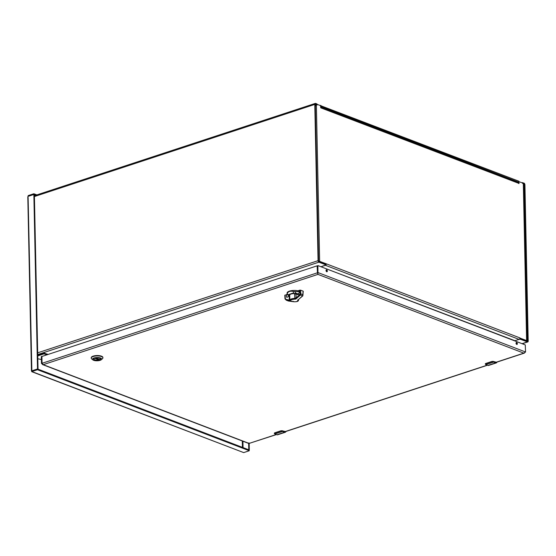 <?xml version="1.0" encoding="UTF-8"?>
<svg xmlns="http://www.w3.org/2000/svg" width="556" height="556" viewBox="0 0 556 556"><rect width="100%" height="100%" fill="white"/><g stroke="black" fill="none" stroke-linecap="round" stroke-linejoin="round"><path stroke-width="0.83" d="M320.659 106.133L518.407 182.076M325.809 264.058L326.296 263.975L325.733 264.024L325.962 264.962L325.733 264.03L318.887 261.41L318.581 260.875L315.308 104.611A0.646 0.396 -108.2 0 1 315.725 104.167L316.941 104.632L316.566 104.834M522.536 183.362L523.96 183.834A0.646 0.396 -108.2 0 1 524.398 184.599L527.672 340.87L527.387 341.175L519.867 338.465M320.228 105.522L518.804 181.193M325.753 264.774L318.901 262.154A1.244 0.758 -108.2 0 1 318.06 260.674L314.786 104.41A1.446 0.883 -108.2 0 1 315.287 103.402A1.446 0.883 -108.2 0 1 315.711 103.423L316.927 103.965M522.105 182.75L523.947 183.091A1.446 0.883 -108.2 0 1 524.927 184.8L528.2 341.071A1.244 0.758 -108.2 0 1 527.769 341.933A1.244 0.758 -108.2 0 1 527.408 341.919L520.555 339.299L520.541 338.555M325.962 264.962L320.958 266.748M519.353 339.216L514.641 340.842M519.36 339.292L520.555 339.299M518.428 182.069L518.442 182.681M316.378 104.82L315.815 104.987L315.773 105.779M316.114 105.821L316.413 104.792L317.101 105.028L317.205 104.382L320.541 105.64L320.687 107.565L321.118 107.732A1.244 0.876 -69.1 0 0 320.673 106.891L518.136 182.438A1.244 0.876 110.9 0 1 518.63 183.292L320.777 107.843M518.72 183.57L519.061 183.452L518.63 183.292M519.061 183.452L518.859 181.777M518.852 181.687L522.418 182.875L523.349 184.092L523.356 185.078L524.398 184.599M526.608 340.55L523.356 185.078A1.244 0.438 -1.2 0 1 523.377 185.085A1.244 0.438 178.8 0 1 523.662 185.356L526.921 340.828A1.244 0.438 -1.2 0 0 526.608 340.55L519.95 338.09M325.962 264.865A1.244 0.876 110.9 0 0 326.296 263.975A1.244 0.876 110.9 0 0 326.302 263.829L319.651 261.376A1.244 0.438 178.8 0 0 318.699 261.244M519.957 337.916L519.95 338.062A1.244 0.876 110.9 0 0 519.957 337.916L326.302 263.829M514.578 340.821L519.047 339.382A1.244 0.876 -69.1 0 0 519.95 338.062M325.517 265.247A1.244 0.876 110.9 0 1 325.392 265.295L321.055 266.727M316.371 105.89A1.244 0.438 178.8 0 0 315.335 105.772M514.411 340.529L321.34 266.894M47.865 354.311L43.882 353.143L37.738 355.166M37.815 358.787L41.373 359.489M43.882 353.143L43.903 353.887L37.759 355.909M43.903 353.887L46.829 354.652M41.373 359.662L40.546 359.35A1.244 0.876 -69.1 0 0 40.935 359.322L40.935 359.266M100.247 358.585A3.364 1.188 -1.2 0 1 100.448 358.974A3.364 1.188 -1.2 0 1 99.309 359.899A3.364 1.188 -1.2 0 1 95.715 360.156A3.364 1.188 -1.2 0 1 93.728 359.12A3.364 1.188 -1.2 0 1 93.915 358.717M94.791 358.286A3.489 1.23 -1.2 0 1 100.309 358.634A3.489 1.23 -1.2 0 1 97.119 360.392A3.489 1.23 -1.2 0 1 93.853 358.773A3.489 1.23 -1.2 0 1 94.791 358.286M100.122 360.323A4.594 1.619 -1.2 0 1 92.852 359.864A4.594 1.619 -1.2 0 1 97.057 357.543A4.594 1.619 -1.2 0 1 101.359 359.683A4.594 1.619 -1.2 0 1 100.122 360.323M101.359 359.683L102.499 358.655A5.845 2.064 178.8 0 0 102.909 357.869A5.845 2.064 178.8 0 0 101.456 356.549A5.845 2.064 178.8 0 0 94.986 356.104A5.845 2.064 178.8 0 0 91.219 358.113A5.845 2.064 178.8 0 0 91.671 358.884L92.852 359.864M102.909 357.869L102.902 357.48A5.845 2.064 178.8 0 0 97.015 355.541A5.845 2.064 178.8 0 0 91.212 357.723L91.219 358.113M100.427 358.842A3.343 1.175 -1.2 0 1 99.698 359.579L99.587 359.468M98.947 359.315L98.815 359.864A3.343 1.175 -1.2 0 1 93.749 358.981M287.237 293.658C288.071 291.413 290.225 290.705 293.693 291.539C293.776 292.63 293.22 293.255 292.032 293.422L289.176 294.36C288.182 294.909 287.535 294.68 287.237 293.658A6.908 2.439 -1.2 0 0 287.125 294.11L287.132 294.214A6.908 2.439 -1.2 0 1 287.125 294.11L287.104 293.019A6.908 2.439 -1.2 0 1 291.344 290.677A6.908 2.439 -1.2 0 1 298.892 291.059M298.864 294.256L296.737 293.443C295.667 293.262 295.173 292.63 295.257 291.546L299.33 291.65M287.132 294.214L289.057 296.098M297.967 294.291A4.594 1.619 178.8 0 0 297.509 294.082A4.594 1.619 178.8 0 0 296.96 293.909M296.216 293.749A4.594 1.619 178.8 0 0 289.467 295.312A4.594 1.619 178.8 0 0 289.669 295.771M289.732 295.695A4.344 1.529 -1.2 0 1 289.725 295.66L289.711 294.784M289.815 299.719L289.245 300.108L285.457 299.204L284.943 295.326L286.959 294.367L286.236 296.306L286.903 297.404L289.732 295.625L289.822 299.983L289.773 297.766M289.815 299.941L290.531 300.817L289.273 300.177L289.822 299.983C290.107 299.177 291.796 298.628 294.882 298.315L294.548 294.041L296.39 293.693L298.593 294.534M292.108 301.262L288.481 301.032L292.532 301.581C296.237 302.11 297.995 301.533 297.808 299.844L298.502 299.642M295.841 293.874L296.216 297.814L294.847 298.065M288.481 301.032L286.34 300.219L290.531 300.817C290.357 299.913 292.115 299.336 295.813 299.079L294.882 298.315L296.202 297.905L295.813 299.079L300.442 295.034L299.76 294.499L296.202 297.905M292.755 301.644L292.755 301.644C296.876 302.033 298.787 301.401 298.502 299.76M292.532 301.581L293.436 301.366M296.39 293.693L297.238 294.847L299.489 292.352L298.635 290.531L299.733 290.169L299.948 293.936L300.831 293.909L300.615 290.176L303.096 291.122L302.763 295.646L298.509 299.545M299.948 293.936L299.76 294.499M284.79 295.187L285.006 298.94L286.34 300.219L285.457 299.204M289.273 300.177L289.162 296.07M303.256 291.268L302.818 295.875L298.996 299.1M300.615 290.176L299.733 290.169M303.041 294.75L300.831 293.909L300.442 295.034L302.617 295.861M285.937 431.456L284.797 432.033L282.656 431.442A2.655 1.626 -108.2 0 1 282.392 431.31L281.072 430.969L274.706 433.061L274.664 433.854A2.655 1.626 71.8 0 0 274.935 433.979L276.957 434.757L284.686 432.22L282.656 431.442L274.824 433.937M285.541 431.588L282.517 430.858A1.063 0.375 178.8 0 0 281.357 430.782M274.296 433.284A1.063 0.375 178.8 0 1 274.289 433.242A1.063 0.375 178.8 0 1 274.407 433.061L274.56 433.75L274.65 432.929L281.072 430.969M496.932 362.116L495.799 362.693L493.652 362.102A2.655 1.626 -108.2 0 1 493.387 361.97L492.067 361.629L485.701 363.721L485.666 364.507A2.655 1.626 71.8 0 0 485.93 364.639L487.959 365.417L495.681 362.88L493.652 362.102L485.819 364.597M496.536 362.248L493.513 361.518A1.063 0.375 178.8 0 0 492.352 361.435M485.298 363.937A1.063 0.375 178.8 0 1 485.284 363.895A1.063 0.375 178.8 0 1 485.409 363.721L485.555 364.409L485.645 363.589L492.067 361.629M35.827 195.239L33.992 194.537L33.68 193.794L33.694 194.537L28.217 196.337L33.694 194.537L34.382 194.885L38.03 368.975L37.502 368.774L37.363 369.768L31.887 371.568L31.873 370.824L37.349 369.024L31.873 370.824L37.349 369.024L31.873 370.824L28.113 197.373M31.692 371.672L243.681 452.598L31.887 371.568L31.748 371.026L32.311 370.852M27.946 196.553L28.203 195.594L33.68 193.794M37.502 368.774L33.86 194.683M33.979 193.794L36.87 194.899M28.217 196.337L33.694 194.537L28.217 196.337L28.203 195.594M249.171 443.459L249.303 449.804L248.775 449.602L248.643 443.424M31.887 371.568L31.873 371.047M249.178 450.687L37.662 369.775L37.648 369.024L249.164 449.943L249.164 450.798L243.681 452.598M34.382 194.885L33.833 194.593M317.893 265.775L317.949 274.379L317.441 272.794L317.949 274.379L43.229 364.666L41.457 363.492L41.311 356.667L317.135 265.824L317.441 272.794L317.302 265.97L318.032 265.629L525.267 344.908L525.559 351.99L318.039 272.6L317.441 272.794L317.302 265.97L317.441 272.794L42.054 363.297L43.229 364.666L249.109 443.424L276.436 434.577M524.642 352.9L523.828 353.143L525.559 351.99M248.97 442.882L249.109 443.424L276.249 434.507M516.67 342.545A0.994 0.612 -108.2 0 1 517.33 343.511A0.994 0.612 -108.2 0 1 517.004 344.428A0.994 0.612 -108.2 0 1 516.114 343.671A0.994 0.612 -108.2 0 1 516.378 342.531A0.994 0.612 -108.2 0 1 516.67 342.545M326.671 269.855A0.994 0.612 -108.2 0 1 327.324 270.821A0.994 0.612 -108.2 0 1 326.998 271.738A0.994 0.612 -108.2 0 1 326.108 270.98A0.994 0.612 -108.2 0 1 326.379 269.841A0.994 0.612 -108.2 0 1 326.671 269.855M41.929 356.368L41.311 356.667M42.054 363.297L41.908 356.472L42.054 363.297L41.908 356.472L42.054 363.297L41.457 363.492M516.663 344.386A0.994 0.612 71.8 0 0 516.128 342.767M326.657 271.696A0.994 0.612 71.8 0 0 326.122 270.077M317.921 265.664L317.302 265.97M523.96 183.834L523.342 184.036M320.868 106.133L320.847 105.39M518.804 181.124L518.817 181.868M316.927 103.889L316.941 104.632M522.744 183.369L522.73 182.625M320.624 105.39L320.631 105.744M527.672 340.87L527.095 341.057M522.501 182.625L522.508 182.98M34.416 196.546L314.786 104.41M37.69 352.817L318.06 260.674M37.725 354.554L318.901 262.154M527.408 341.919L522.049 343.677M316.357 104.903L315.759 105.098M316.392 105.904L319.651 261.376M325.392 265.295L519.047 339.382M44.834 353.894L44.821 353.15M95.09 358.196L98.954 359.676M98.815 359.864L94.728 358.3M95.722 358.057L99.698 359.579M293.693 291.539A6.908 2.439 -1.2 0 1 295.257 291.546M288.87 296.028L289.176 294.36M292.032 293.422L296.737 293.443M284.797 432.033L284.686 432.22A2.12 1.3 -108.2 0 0 285.304 432.248L277.583 434.785A2.12 1.3 71.8 0 1 276.957 434.757L274.56 433.77M285.965 431.449A2.12 1.3 -108.2 0 1 285.304 432.248L286.006 431.435M276.853 434.716L277.583 434.785M282.392 431.31L282.775 431.254M274.664 433.854L274.289 433.242L274.706 433.061M284.79 431.734L282.497 430.789M281.037 430.775L274.706 432.839L281.072 430.747L285.103 431.644M274.754 432.839L274.671 433.291M495.799 362.693L495.681 362.88A2.12 1.3 -108.2 0 0 496.299 362.908L488.578 365.445A2.12 1.3 71.8 0 1 487.959 365.417L485.555 364.43M496.96 362.109A2.12 1.3 -108.2 0 1 496.299 362.908L497.001 362.095M487.848 365.375L488.578 365.445M493.387 361.97L493.77 361.914M485.666 364.507L485.284 363.895L485.701 363.721M495.792 362.394L493.499 361.449M492.032 361.435L485.701 363.499L492.074 361.4L496.105 362.303M485.749 363.499L485.666 363.951M242.923 441.235L243.055 447.608M242.423 447.365L242.291 440.991M495.785 362.359L523.828 353.143L317.949 274.379M284.79 431.699L487.244 365.167M518.859 181.902L518.845 181.159M316.983 104.674L316.969 103.93M34.402 195.712L315.287 103.402M522.244 343.754L527.769 341.933M315.815 104.987L316.413 104.792M95.681 358.064L99.642 359.579M31.449 370.935L27.8 196.907M34.298 194.739L33.777 194.537M249.22 449.992L249.234 450.735M495.959 362.436L524.294 353.13M284.964 431.776L487.438 365.236M42.492 364.555L248.914 443.528M317.844 273.455L317.942 273.858M317.372 265.824L317.969 265.622M41.943 356.34L41.387 356.521"/></g></svg>
